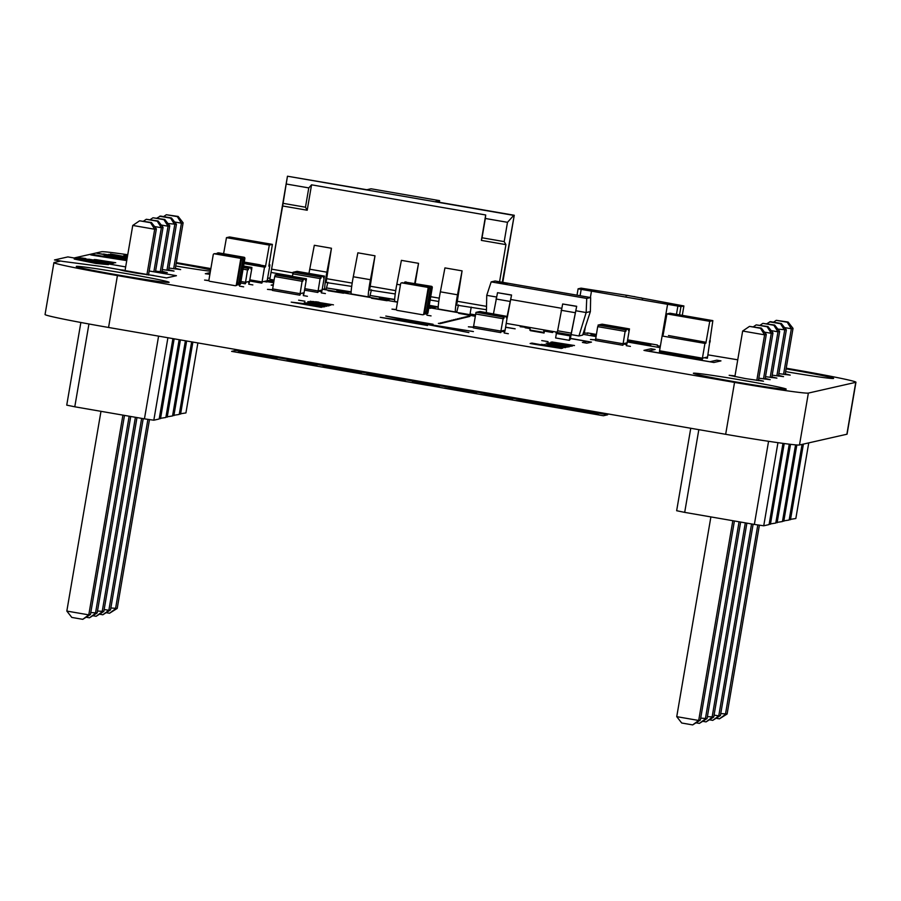 <?xml version="1.0" encoding="UTF-8"?>
<svg xmlns="http://www.w3.org/2000/svg" width="901" height="901" viewBox="0 0 901 901"><rect width="100%" height="100%" fill="white"/><g stroke="black" fill="none" stroke-linecap="round" stroke-linejoin="round"><path stroke-width="1.35" d="M251.221 267.586L250.962 269.14L251.345 267.563L251.897 267.439L251.751 268.96L249.25 282.903L248.699 283.027L248.845 281.506L246.21 282.103L245.275 283.804L247.538 269.917L248.473 268.216L243.36 267.327L248.473 268.216L248.327 269.737L248.597 268.183L251.221 267.586L243.552 266.257M251.897 267.439L243.597 265.998L251.897 267.439M248.597 268.183L243.371 267.282M705.224 343.09L705.866 343.191L709.763 321.33L712.849 320.632L707.386 358.215L707.454 357.044L702.645 358.136L702.296 359.364L702.42 358.181L659.566 350.771L667.585 304.313L677.89 306.081L676.46 314.336M580.098 295.719L581.19 289.356L667.585 304.313M591.473 291.136L590.392 297.499M585.391 326.736L584.31 333.066L589.164 333.201M596.361 334.44L587.508 332.908L587.396 333.595M660.332 346.232L657.336 345.702L657.448 345.015L627.715 339.868M677.867 306.092L680.953 306.622L679.545 314.866M584.31 333.043L583.398 332.807M577.012 295.179L578.104 288.816L581.19 289.356M680.953 306.622L683.904 305.957L682.294 315.35M578.104 288.816L581.055 288.151L627.794 295.472L683.904 305.957M626.082 295.787A21.984 21.917 77.2 0 1 627.794 295.472M642.706 298.76A21.973 21.906 -102.8 0 0 640.983 297.758M272.417 290.426L299.853 295.179L302.117 281.281L303.051 279.58L275.627 274.839L274.681 276.539L272.417 290.426L299.842 295.179L300.788 293.478L303.423 292.881L303.277 294.402L303.828 294.278L306.475 278.803L278.454 274.231M279.051 274.062L306.475 278.803L305.54 280.504L305.799 278.961L303.164 279.558L302.905 281.101L303.051 279.58L275.627 274.839M275.729 274.85L278.375 274.208L305.799 278.961M303.164 279.558L275.74 274.805M595.426 340.522L622.861 345.274L625.125 331.377L626.06 329.687L598.624 324.934L597.69 326.635L595.426 340.522L622.85 345.274L623.796 343.574L626.432 342.977L626.274 344.497L626.837 344.373L629.484 328.91L602.048 324.157M628.921 329.034L628.538 330.599L628.808 329.056L626.172 329.653L625.913 331.196L626.06 329.687M626.06 329.676L598.624 324.934M598.737 324.957L601.384 324.304L628.808 329.056M626.172 329.653L598.748 324.912M422.929 314.753A1.047 1.047 77.2 0 0 423.729 313.908L428.076 288.478A1.047 1.047 -102.8 0 0 427.22 287.273L401.846 282.88L428.009 287.092A1.047 1.047 -102.8 0 1 428.865 288.297L424.517 313.728A1.047 1.047 77.2 0 1 423.718 314.573L422.929 314.753A1.047 1.047 77.2 0 1 422.524 314.764L397.15 310.372A1.047 1.047 -102.8 0 1 396.294 309.167L400.641 283.736A1.047 1.047 77.2 0 1 401.846 282.88M401.441 282.891L402.229 282.711A1.047 1.047 77.2 0 1 402.646 282.7M424.765 312.275L426.297 311.926A1.047 1.047 77.2 0 1 425.497 312.771L424.641 312.962M426.297 311.926L430.295 288.557A1.047 1.047 -102.8 0 0 429.439 287.351L428.144 287.126M426.353 313.976A1.047 1.047 77.2 0 0 427.153 313.131L431.5 287.701A1.047 1.047 -102.8 0 0 430.644 286.495L405.27 282.103L431.433 286.315A1.047 1.047 -102.8 0 1 432.289 287.52L427.941 312.962A1.047 1.047 77.2 0 1 427.142 313.796L426.353 313.976A1.047 1.047 77.2 0 1 425.948 313.987L423.729 313.908M404.065 282.948A1.047 1.047 77.2 0 1 405.27 282.103M404.864 282.114L405.653 281.934A1.047 1.047 77.2 0 1 406.058 281.923M268.881 265.896L269.534 266.009L268.836 266.167L272.395 244.385L229.541 236.963L226.466 237.661L223.606 253.71M272.395 244.385L269.32 245.083L226.466 237.661M269.32 245.083L265.423 266.944L264.77 266.831M269.883 264.781L269.095 264.646L269.883 264.781L269.759 265.964L266.933 281.968L267 280.797L262.202 281.878L261.853 283.117L264.5 267.158L264.928 265.896L264.725 267.101L265.423 266.944M260.186 265.074L264.928 265.896M269.534 266.009L269.737 264.804L269.084 264.691M266.797 281.99L263.914 281.495M293.625 272.125L321.049 276.877L320.902 278.386L321.161 276.844L323.797 276.247L323.527 277.79L324.461 276.1L321.826 291.564L321.274 291.687L321.42 290.167L318.785 290.764L317.85 292.465L320.114 278.567L321.049 276.877L293.625 272.125L292.251 276.348M297.048 271.347L324.473 276.1L296.452 271.516M293.726 272.147L296.373 271.505L323.797 276.247M321.161 276.844L293.737 272.102M698.827 429.664L684.692 512.376L676.651 510.721L690.752 428.268M768.564 441.299L754.362 524.438L684.692 512.376M808.749 442.887L795.831 518.514L789.22 519.55M802.07 444.407L789.141 520.035L782.541 521.06M795.56 444.869L782.451 521.544L775.851 522.58M789.253 444.193L775.772 523.064L769.161 524.1M782.969 443.371L769.082 524.585L763.733 525.79L754.362 524.438M777.946 442.673L763.733 525.79M784.219 443.54L770.423 524.281M790.515 444.339L777.101 522.76M796.833 444.97L783.791 521.24M803.41 444.103L790.481 519.731M734.867 376.652L742.661 331.039L764.6 334.834L766.289 334.451L758.394 380.65M766.289 334.451L761.322 328.099L760.478 328.291L764.6 334.834L756.806 380.425M764.476 332.142L771.29 333.314L763.496 378.916M753.45 326.736L756.198 324.878L767.168 326.77L771.29 333.314L772.968 332.931L765.073 379.141M771.166 330.622L777.98 331.805L770.186 377.395M760.14 325.216L762.877 323.358L773.846 325.261L777.98 331.805L779.658 331.422L771.763 377.62M784.534 327.592L791.348 328.764L783.555 374.354M773.508 322.186L776.257 320.328L787.226 322.22L791.348 328.764L793.026 328.381L785.131 374.591M777.856 329.102L786.348 329.901L778.453 376.1M786.348 329.901L781.381 323.549L780.536 323.741L784.658 330.284L776.865 375.875M734.405 520.981L700.37 720.079L698.692 720.462L692.678 724.911L700.37 720.079M732.828 520.71L698.692 720.462L676.741 716.655L681.708 723.007L692.678 724.911M710.889 516.915L676.741 716.655M739.068 521.792L705.37 718.942L699.367 723.39L696.27 722.861M700.708 718.131L707.06 718.559L699.367 723.39M740.645 522.062L707.06 718.559M745.318 522.873L712.06 717.421L706.057 721.881L702.96 721.341M707.386 716.61L713.738 717.038L706.057 721.881M746.884 523.143L713.738 717.038M757.82 524.934L725.429 714.392L719.426 718.84L716.329 718.311M720.766 713.581L727.118 714.009L719.426 718.84M759.397 525.17L727.118 714.009M753.123 524.224L720.428 715.518L718.75 715.901L712.736 720.361L720.428 715.518M751.558 523.954L718.75 715.901L714.076 715.101M742.661 331.039L749.508 326.387L760.478 328.291M761.322 328.099L749.508 326.387M772.968 332.931L768.012 326.579L756.198 324.878M768.012 326.579L767.168 326.77M779.658 331.422L774.691 325.07L762.877 323.358M774.691 325.07L773.846 325.261M793.026 328.381L788.06 322.029L776.257 320.328M788.06 322.029L787.226 322.22M766.819 323.707L770.411 321.646L781.381 323.549M769.567 321.837L780.536 323.741M709.639 719.82L712.736 720.361M88.94 323.988L74.783 406.79L66.742 405.135L80.865 322.49M158.587 336.141L144.442 418.852L74.783 406.79M197.882 342.943L185.921 412.928L179.31 413.953M191.643 341.862L179.231 414.437L172.632 415.474M185.392 340.781L172.541 415.958L165.942 416.994M179.153 339.7L165.863 417.478L159.252 418.503M172.913 338.618L159.173 418.988L153.823 420.204L144.442 418.852M167.913 337.751L153.823 420.204M174.163 338.832L160.513 418.683M180.403 339.914L167.192 417.174M186.642 340.995L173.882 415.654M192.882 342.076L180.572 414.133M124.957 271.055L132.751 225.441L154.69 229.248L156.38 228.865L148.474 275.075M156.38 228.865L151.413 222.513L150.568 222.705L154.69 229.248L146.897 274.85M154.567 226.545L161.38 227.728L153.846 271.787M143.541 221.15L146.289 219.281L157.258 221.184L161.38 227.728L163.058 227.345L155.422 272.068M161.256 225.036L168.07 226.207L160.265 271.809M150.219 219.63L152.967 217.772L163.937 219.664L168.07 226.207L169.748 225.824L161.853 272.046M174.625 221.995L181.439 223.178L173.645 268.78M163.599 216.6L166.347 214.731L177.317 216.634L181.439 223.178L183.117 222.795L175.222 269.005M167.946 223.516L176.438 224.315L168.532 270.525M176.438 224.315L171.472 217.963L170.627 218.155L174.749 224.698L166.955 270.3M124.496 415.395L90.46 614.482L88.782 614.865L82.768 619.325L90.46 614.482M122.919 415.124L88.782 614.865L66.832 611.069L71.798 617.422L82.768 619.325M100.98 411.329L66.832 611.069M129.158 416.206L95.461 613.356L89.458 617.804L86.361 617.264M90.798 612.545L97.15 612.973L89.458 617.804M130.735 416.476L97.15 612.973M135.409 417.287L102.151 611.835L96.148 616.284L93.051 615.755M97.477 611.024L103.829 611.452L96.148 616.284M136.975 417.557L103.829 611.452M147.899 419.348L115.519 608.794L109.517 613.254L106.419 612.714M110.857 607.995L117.209 608.423L109.517 613.254M149.487 419.573L117.209 608.423M143.214 418.638L110.519 609.932L108.841 610.315L102.827 614.775L110.519 609.932M141.648 418.368L108.841 610.315L104.167 609.504M132.751 225.441L139.599 220.801L150.568 222.705M151.413 222.513L139.599 220.801M163.058 227.345L158.092 220.993L146.289 219.281M158.092 220.993L157.258 221.184M169.748 225.824L164.782 219.472L152.967 217.772M164.782 219.472L163.937 219.664M183.117 222.795L178.15 216.443L166.347 214.731M178.15 216.443L177.317 216.634M156.909 218.11L160.502 216.06L171.472 217.963M159.657 216.251L170.627 218.155M99.729 614.234L102.827 614.775M458.519 304.91L456.852 311.69L455.534 311.994A13.954 1.002 -80.2 0 1 455.512 311.994A13.954 1.002 -80.2 0 1 457.505 294.796L462.078 270.863L456.694 305.124L486.461 309.741M455.512 311.994L438.37 309.02A13.954 1.002 -80.2 0 1 438.37 309.02A13.954 1.002 -80.2 0 1 440.364 291.823L444.936 267.901L462.078 270.863M394.852 301.486A13.954 1.002 -80.2 0 1 394.829 301.486A13.954 1.002 -80.2 0 1 396.823 284.288L401.395 260.355L418.537 263.329L415.203 283.511M414.697 283.421L418.537 263.329M371.437 289.829L369.77 296.62L368.453 296.913A13.954 1.002 -80.2 0 1 368.43 296.913A13.954 1.002 -80.2 0 1 370.424 279.715L374.996 255.794L369.613 290.043L395.235 293.951M351.311 293.951A13.954 1.002 -80.2 0 1 351.289 293.951A13.954 1.002 -80.2 0 1 353.282 276.753L357.855 252.821L374.996 255.794M327.896 282.295L326.23 289.075L324.912 289.379A13.954 1.002 -80.2 0 1 324.889 289.379A13.954 1.002 -80.2 0 1 326.883 272.181L331.455 248.248L326.072 282.509L351.694 286.405M308.987 273.42A13.954 1.002 -80.2 0 1 309.741 269.208L314.314 245.286L331.455 248.248M507.488 222.31L513.739 215.384L287.464 176.213L282.655 205.98L307.207 210.237L305.473 207.219L308.773 187.904L311.555 184.829L485.707 214.979L485.335 218.47L507.488 222.31L504.188 241.614L482.035 237.785L481.371 240.387L505.923 244.633L504.188 241.614M283.319 203.378L305.473 207.219M286.619 184.074L308.773 187.904M274.084 280.053L269.838 279.321L287.464 176.213L366.842 189.739L371.054 188.782L439.62 200.653L439.339 202.297M471.234 307.106L470.052 313.976L475.435 314.911M282.655 205.98L271.01 272.44L292.284 276.123M271.843 269.196L292.881 272.834M326.297 278.623L352.178 283.094M369.838 286.158L395.719 290.64M430.712 296.699L439.26 298.175M456.92 301.227L486.529 306.351M430.149 299.999L438.776 301.486M499.571 281.776L505.923 244.633M481.371 240.387L485.707 214.979M307.207 210.237L311.555 184.829M482.035 237.785L485.335 218.47M502.308 282.25L514.257 215.26L502.792 282.328M439.62 200.653L435.408 201.61L514.257 215.26M663.17 334.845L666.909 313.908L709.763 321.33M702.42 358.181L704.942 343.405L705.235 342.177L705.168 343.349L705.866 343.191M666.909 313.908L669.995 313.21L712.849 320.632M700.629 341.333L705.235 342.177M710.326 341.029L709.538 340.893L710.326 341.029M709.335 342.155L709.977 342.267M668.486 335.521L705.382 342.155M659.566 350.771L659.442 351.942L702.296 359.364L659.442 351.942M707.24 358.249L704.357 357.742M710.179 341.062L709.526 340.95M507.297 317.422L511.554 295.01L497.521 292.701L493.455 313.818M511.554 295.01L507.173 316.195M529.878 327.468L530.362 330.656L544.08 333.032L544.609 330.014M543.596 329.845L544.08 333.032M576.685 306.284L562.663 303.986L557.629 330.78L556.356 333.516L555.624 337.954L569.331 340.33L570.198 339.339L576.685 306.284L570.93 334.902L570.063 335.882L556.356 333.516M570.063 335.882L569.331 340.33M496.868 282.565L507.162 284.333L496.868 282.565M491.169 281.889L586.731 298.434L590.651 297.544L495.077 280.999L491.169 281.889L486.743 295.337L496.361 297.003M590.651 297.544L590.369 311.588L582.632 335.127L578.938 335.96L571.403 334.654M557.325 332.221L506.272 323.38M586.731 298.434L586.157 312.546L575.874 310.766M561.503 308.277L510.732 299.492M590.369 311.588L586.157 312.546L578.938 335.96M486.405 312.602L486.743 295.337M216.668 253.879A1.047 1.047 77.2 0 1 217.456 253.046L218.256 252.866A1.047 1.047 77.2 0 1 218.661 252.854L244.025 257.247A1.047 1.047 -102.8 0 1 244.881 258.452L240.533 283.894A1.047 1.047 77.2 0 1 239.734 284.727L238.945 284.907A1.047 1.047 77.2 0 1 238.54 284.919L237.109 284.671A1.047 1.047 77.2 0 1 236.31 285.504L235.521 285.685A1.047 1.047 77.2 0 1 235.116 285.696L209.742 281.303A1.047 1.047 -102.8 0 1 208.897 280.098L213.244 254.668A1.047 1.047 77.2 0 1 214.449 253.812L239.812 258.204A1.047 1.047 -102.8 0 1 240.668 259.409L236.321 284.851A1.047 1.047 77.2 0 1 235.521 285.685M217.456 253.046A1.047 1.047 77.2 0 1 217.873 253.035L243.236 257.427A1.047 1.047 -102.8 0 1 244.092 258.632L239.745 284.074A1.047 1.047 77.2 0 1 238.945 284.907M240.736 258.058L242.031 258.283L241.277 258.452M237.245 283.894L238.089 283.702A1.047 1.047 77.2 0 0 238.889 282.858L242.887 259.488A1.047 1.047 -102.8 0 0 242.031 258.283M236.321 284.851L237.109 284.671L241.457 259.229A1.047 1.047 -102.8 0 0 240.612 258.024L239.812 258.204M214.044 253.823L214.832 253.643A1.047 1.047 77.2 0 1 215.238 253.631L240.612 258.024M552.628 331.41L552.55 332.503L553.349 331.534M552.55 332.503L544.418 331.095L552.55 332.503M525.204 326.658L525.125 327.761L529.765 328.561L525.125 327.761M505.123 330.126L507.387 316.228L506.452 317.929L506.711 316.386L504.076 316.983L503.817 318.526L503.963 317.006L503.411 317.129L500.911 331.084L500.765 332.604L501.699 330.904L504.335 330.307L504.188 331.827L504.74 331.703L505.123 330.126M479.963 311.487L506.835 316.364M476.539 312.264L503.411 317.129M473.34 327.851L500.765 332.604L473.34 327.851L475.987 312.388M506.711 316.386L479.287 311.633L476.652 312.23L504.076 316.983M645.848 350.771L643.956 350.376L651.018 348.777L655.128 349.487L648.224 351.052L709.932 361.74L716.847 360.163L720.958 360.884L713.896 362.484L645.848 350.771M596.147 335.656L590.943 334.688L596.192 335.397M596.338 334.53L593.421 333.933M656.491 344.858L627.704 339.959M627.558 340.826L650.781 344.846L627.513 341.085M630.418 346.389L626.308 345.68L630.418 346.389M570.547 338.416L591.495 342.11L586.765 343.191L582.406 342.436L586.979 341.4L570.513 338.539M544.148 344.52L565.197 347.628L544.148 344.52M559.104 346.806L555.174 346.266L559.104 346.806M546.186 343.202L568.891 346.953L546.186 343.202M534.822 344.306L530.126 343.495L531.928 343.09L561.492 348.473L534.822 344.306M541.4 344.34L562.765 348.18L541.4 344.34M547.819 344.283L567.236 347.167L549.092 344.34L565.614 347.538L547.819 344.283M552.358 343.135L572.124 346.063L554.002 343.225L570.997 346.322L552.865 343.484L569.421 346.671L547.673 342.909L552.358 343.135M572.552 345.961L550.804 342.2L572.552 345.961M551.874 341.952L574.5 345.522L551.874 341.952M595.437 339.992L590.482 339.474L595.46 339.801M541.738 340.601L548.033 341.625L541.738 340.601M556.717 333.088L556.007 332.908L557.088 332.66M508.322 333.719L504.211 333.01L508.322 333.719M505.63 327.176L515.158 328.831L505.607 327.311M525.137 327.232L520.181 326.714L525.159 327.029M427.536 325.509L380.267 317.321L421.668 323.369L385.797 316.071L433.066 324.247L399.323 318.661L427.322 324.169L473.408 331.557L433.46 325.385L468.869 332.582L428.11 324.653L395.134 319.641L427.536 325.509M473.34 327.322L468.385 326.804L473.363 327.131M475.21 316.262L458.665 313.334L475.255 316.003M439.958 323.662L438.37 323.38L441.4 323.313L439.958 323.662M441.862 323.2L440.274 322.93L443.303 322.851L441.862 323.2M443.754 322.738L442.177 322.468L445.207 322.389L443.754 322.738M445.657 322.276L444.08 322.006L447.099 321.927L445.657 322.276M447.56 321.815L445.972 321.544L449.002 321.466L447.56 321.815M449.464 321.353L447.876 321.083L450.905 321.004L449.464 321.353M451.356 320.891L449.779 320.621L452.809 320.542L451.356 320.891M453.259 320.429L451.683 320.159L454.701 320.08L453.259 320.429M455.163 319.979L453.575 319.697L456.604 319.63L455.163 319.979M457.066 319.517L455.478 319.236L458.508 319.168L457.066 319.517M458.958 319.055L457.381 318.774L460.411 318.706L458.958 319.055M460.861 318.594L459.285 318.323L462.303 318.244L460.861 318.594M462.765 318.132L461.177 317.862L464.206 317.783L462.765 318.132M464.668 317.67L463.08 317.4L466.11 317.321L464.668 317.67M466.572 317.208L464.984 316.938L468.013 316.859L466.572 317.208M468.464 316.747L466.887 316.476L469.905 316.397L468.464 316.747M431.05 315.902L426.939 315.192L431.05 315.902M429.248 305.304L438.201 306.903M438.19 307.264L429.18 305.698L436.715 307.004L434.079 307.601L429 306.723M428.786 307.962L430.655 308.288L428.752 308.21M396.384 309.786L391.969 309.133L396.305 309.55M394.649 299.718L390.584 299.019L387.971 299.605L379.4 298.13L382.013 297.533L370.232 295.494L394.661 299.436M371.595 298.265L387.115 300.743L371.595 298.265M304.009 303.457L324.754 306.824L304.009 303.457M310.259 304.178L306.926 303.705L310.259 304.178M304.324 302.612L326.77 306.306L304.324 302.612M308.018 302.556L328.764 305.923L308.018 302.556M314.258 303.265L310.935 302.792L314.258 303.265M312.715 301.486L333.46 304.853L312.715 301.486M318.965 302.195L315.632 301.722L318.965 302.195M321.454 307.365L291.214 302.139L303.75 303.626L323.166 306.982L310.406 305.146L321.454 307.365M297.217 302.781L306.227 304.392L297.217 302.781M329.451 305.552L307.703 301.79L329.451 305.552M330.791 305.248L308.435 301.621L325.565 304.234L310.203 301.227L330.791 305.248M351.108 292.172L345.455 292.251L336.884 290.764L339.508 290.167L326.86 287.982L351.12 291.845M328.054 290.73L343.574 293.208L328.054 290.73M298.636 300.191L304.932 301.216L298.636 300.191M325.407 293.58L321.297 292.87L325.407 293.58M307.41 296.294L303.299 295.584L307.41 296.294M267.631 278.409L270.086 277.857M274.028 280.414L272.136 280.842L273.904 281.146M273.859 281.405L267.315 280.267M272.429 289.897L267.473 289.379L272.451 289.705M209.877 274.321L205.315 273.713L210.17 272.609M267.079 281.517L273.645 282.655M273.149 285.527L271.133 285.11L273.307 284.615M273.622 282.779L267.056 281.641M252.843 284.919L248.721 284.209L252.843 284.919M243.653 286.833L239.542 286.124L243.653 286.833M208.976 280.718L204.572 280.065L208.897 280.481M149.183 270.987L176.45 275.706L166.561 277.902L101.374 266.437L63.126 261.448L54.499 259.95L67.89 256.909L125.667 266.91M74.231 259.037L95.799 263.43L108.424 264.646L89.852 261.436L102.038 263.97L94.368 262.991L74.231 259.037M111.06 263.79L76.517 258.193L104.764 262.574L79.018 257.618L111.06 263.79M112.918 263.374L88.76 259.184L112.918 263.374M94.154 259.533L115.722 262.732L95.551 259.589L113.92 263.148L94.154 259.533M95.979 255.794L90.753 254.893L92.747 254.442L125.599 260.423L95.979 255.794M126.816 260.152L102.218 256.064L111.465 257.269L104.178 255.614L126.917 259.578M126.883 259.781L119.033 258.587L126.827 260.107M127.097 258.508L96.88 253.282L127.21 257.844M127.176 258.058L117.84 256.706L127.131 258.317M103.559 254.003L113.56 255.794L103.559 254.003M127.266 257.551L108.458 254.431L117.704 255.636L110.429 253.981L127.345 257.067M127.311 257.258L125.284 256.943L127.3 257.337M81.709 257.99L85.674 258.553L81.709 257.99M580.841 410.608L585.605 411.982L573.396 409.865L580.841 410.608M375.762 375.661L396.733 379.017L375.762 375.661M331.872 368.058L352.843 371.426L331.872 368.058M307.984 363.948L294.965 361.695L296.44 361.369L307.984 363.948M247.448 353.451L268.408 356.807L247.448 353.451M603.411 415.744L231.625 351.379L235.859 350.421L607.646 414.787L603.411 415.744M586.303 411.261L557.482 407.612L598.895 414.787L586.303 411.261M519.888 399.762L531.894 402.522L516.183 400.461L544.429 405.36L553.98 407.004L541.929 404.245L557.516 406.283L519.888 399.762M499.942 397.442L480.65 394.311L511.115 399.582L492.464 395.415L512.759 398.771L493.725 395.235L484.693 394.221L499.942 397.442M463.981 391.214L444.677 388.083L475.154 393.365L456.492 389.187L476.798 392.543L457.764 389.007L448.732 387.993L463.981 391.214M439.226 386.473L412.365 382.035L439.226 386.473M368.7 374.005L366.944 374.095L368.408 374.568L381.405 377.147L405.304 380.459L368.7 374.005M324.81 366.403L323.054 366.493L326.049 367.338L340.488 370.074L361.414 372.868L324.81 366.403M287.115 360.344L316.927 365.524L298.817 361.492L289.3 359.848L287.115 360.344M240.387 351.795L238.63 351.874L240.083 352.359L253.091 354.938L276.99 358.249L240.387 351.795M74.085 257.979L101.509 251.762A69.771 2.072 -170.3 0 1 127.739 254.746M786.224 368.194L792.441 369.275A69.771 2.072 -170.3 0 1 855.95 382.227A69.771 2.072 -170.3 0 1 855.747 382.339L808.366 393.084A69.771 2.072 -170.3 0 1 734.54 382.407L117.423 275.582A69.771 2.072 -170.3 0 1 53.925 262.63A69.771 2.072 -170.3 0 1 54.15 262.506L60.682 261.02M176.314 262.608L210.857 268.588M855.95 382.227L847.075 434.124A69.771 2.072 -170.3 0 1 846.884 434.237L799.491 444.981A69.771 2.072 -170.3 0 1 725.665 434.305L108.559 327.468A69.771 2.072 -170.3 0 1 45.05 314.528L53.925 262.63M708.04 354.87L737.739 359.803M582.902 334.282L596 336.546M627.355 341.975L660.095 347.651M428.853 307.613L475.323 315.598M322.344 289.176L397.487 302.184M786.089 389.232A47.089 1.397 -170.3 0 1 737.908 382.306A47.089 1.397 -170.3 0 1 693.376 373.284A47.089 1.397 -170.3 0 1 740.036 379.839A47.089 1.397 -170.3 0 1 786.224 389.153A47.089 1.397 -170.3 0 1 786.089 389.232M758.518 379.929L763.485 381.191L745.645 378.623L729.157 375.289L734.991 375.886M765.197 378.409L770.175 379.67L758.811 378.183M771.887 376.9L776.91 378.127L765.501 376.674M778.577 375.379L783.543 376.641L772.18 375.154M785.255 373.859L790.233 375.12L778.869 373.633M786.111 368.869A47.089 1.397 -170.3 0 1 833.605 378.397A47.089 1.397 -170.3 0 1 833.47 378.476A47.089 1.397 -170.3 0 1 785.638 371.617M168.971 282.396A47.089 1.397 -170.3 0 1 120.79 275.469A47.089 1.397 -170.3 0 1 76.27 266.448A47.089 1.397 -170.3 0 1 122.93 273.003A47.089 1.397 -170.3 0 1 169.106 282.317A47.089 1.397 -170.3 0 1 168.971 282.396M153.767 275.515L136.074 273.093L124.349 270.931L119.585 269.759L123.55 270.097M161.977 271.302L167.293 272.631L155.591 271.088M168.667 269.782L174.028 271.077L162.27 269.568M175.346 268.261L180.662 269.59L168.96 268.048M210.417 271.224A47.089 1.397 -170.3 0 1 175.74 266.009M127.379 256.898A47.089 1.397 -170.3 0 1 123.651 255.693A47.089 1.397 -170.3 0 1 127.559 255.805M176.202 263.272A47.089 1.397 -170.3 0 1 210.643 269.872M245.421 282.283L240.939 281.506M247.538 269.917L243.056 269.14M245.275 283.804L240.68 283.015L245.275 283.804M247.921 268.34L243.326 267.541M251.345 267.563L243.552 266.212M299.999 293.658L272.575 288.906M302.117 281.281L274.681 276.539M302.499 279.704L275.064 274.963M305.923 278.927L278.488 274.186M623.008 343.754L595.572 339.001M625.125 331.377L597.69 326.635M625.497 329.811L598.073 325.058M626.274 344.497L623.706 344.047L626.274 344.497M428.076 288.478L428.865 288.297M427.22 287.273L428.009 287.092M428.685 287.52L429.439 287.351M428.763 288.906L430.295 288.557M427.153 313.131L427.941 312.962M431.5 287.701L432.289 287.52M430.644 286.495L431.433 286.315M244.261 262.078L260.175 264.838L244.261 262.078M249.69 281.011L261.853 283.117L249.69 281.011M249.892 279.839L261.966 281.934M244.002 263.61L264.5 267.158M244.216 262.371L264.793 265.93M317.997 290.944L304.898 288.68M320.114 278.567L292.679 273.825M317.839 292.465L304.639 290.178L317.85 292.465M320.497 277.001L293.062 272.248M321.263 291.687L318.695 291.237L321.263 291.687M323.91 276.224L296.485 271.471M440.364 291.823L457.505 294.796M396.823 284.288L400.438 284.907M353.282 276.753L370.424 279.715M309.741 269.208L326.883 272.181M704.942 343.405L662.089 335.983M511.239 295.077L497.521 292.701M509.707 301.373L495.989 298.997M543.494 332.368L529.777 330.003M576.381 306.351L562.663 303.986M574.849 312.647L561.132 310.271M571.335 333.156L557.629 330.78M570.93 334.902L557.212 332.525M218.661 252.854L217.873 253.035M244.025 257.247L243.236 257.427M240.533 283.894L239.745 284.074M244.881 258.452L244.092 258.632M238.889 282.858L237.357 283.207M242.887 259.488L241.355 259.837M215.238 253.631L214.449 253.812M241.457 259.229L240.668 259.409M501.609 331.377L504.177 331.827L501.609 331.377M473.487 326.331L500.911 331.084M475.604 313.965L503.028 318.706M108.559 327.468L117.423 275.582M725.665 434.305L734.54 382.407M799.491 444.981L808.366 393.084M846.884 434.237L855.747 382.339M635.025 296.722L633.853 296.519M394.829 301.486L397.532 301.959M351.289 293.951L368.43 296.913M322.389 288.951L324.889 289.379"/></g></svg>
